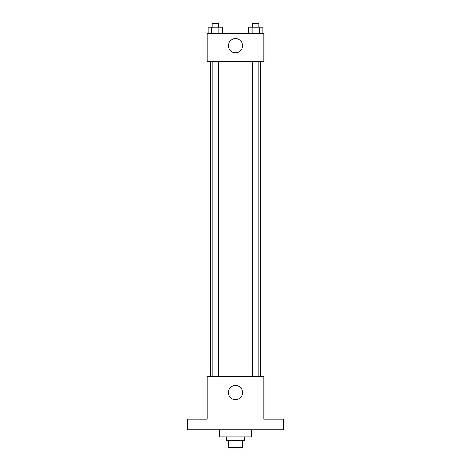 <?xml version="1.0" encoding="UTF-8"?>
<svg xmlns="http://www.w3.org/2000/svg" width="471" height="471" viewBox="0 0 471 471"><rect width="100%" height="100%" fill="white"/><g stroke="black" fill="none" stroke-linecap="round" stroke-linejoin="round"><path stroke-width="0.71" d="M240.039 440.367L240.039 447.45L228.417 447.45L228.417 440.367M240.039 447.45L242.583 447.45L242.583 440.367M244.349 436.829L244.349 440.367L226.651 440.367L226.651 436.829M230.961 440.367L230.961 447.45M219.568 429.752L219.568 436.829L251.432 436.829L251.432 429.752M283.289 429.752L187.711 429.752L187.711 419.131L207.181 419.131L207.181 376.653L263.819 376.653L263.819 419.131L283.289 419.131L283.289 429.752M242.583 392.584A7.083 7.083 0 0 1 231.962 398.713A7.083 7.083 0 0 1 231.962 386.45A7.083 7.083 0 0 1 242.583 392.584M260.28 61.601L260.28 376.653M252.562 376.653L252.562 61.601M218.438 61.601L218.438 376.653M263.819 61.601L207.181 61.601L207.181 33.282L263.819 33.282L263.819 61.601M242.583 45.675A7.083 7.083 0 0 1 231.962 51.804A7.083 7.083 0 0 1 231.962 39.54A7.083 7.083 0 0 1 242.583 45.675M262.9 33.282L262.9 27.088L248.594 27.088L248.594 33.282M259.327 27.088L259.327 33.282M252.173 27.088L252.173 33.282M252.562 27.088L252.562 23.55L258.932 23.55L258.932 27.088M222.406 33.282L222.406 27.088L208.1 27.088L208.1 33.282M218.827 27.088L218.827 33.282M211.673 27.088L211.673 33.282M212.068 27.088L212.068 23.55L218.438 23.55L218.438 27.088M210.72 61.601L210.72 376.653M258.932 376.653L258.932 61.601M212.068 61.601L212.068 376.653"/></g></svg>
